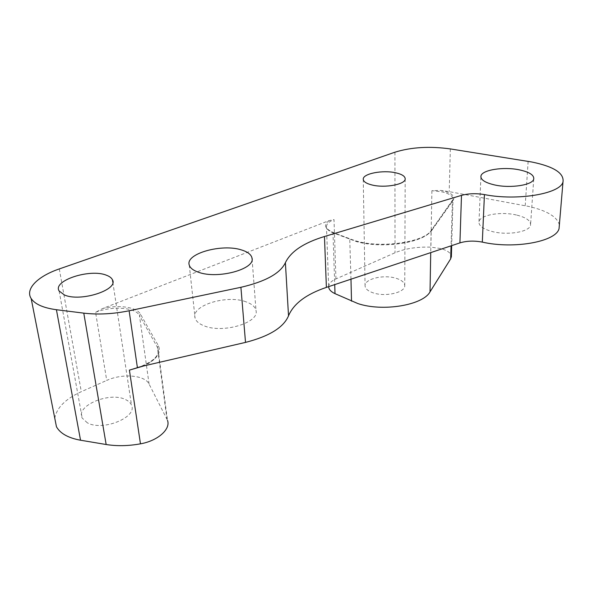 <?xml version="1.0" encoding="UTF-8"?>
<svg xmlns="http://www.w3.org/2000/svg" width="593" height="593" viewBox="0 0 593 593"><rect width="100%" height="100%" fill="white"/><g stroke="black" fill="none" stroke-linecap="round" stroke-linejoin="round"><path stroke-width="0.44" stroke-dasharray="2.96 2.22" d="M328.67 286.79C328.715 283.736 331.139 281.119 335.942 278.925L395.027 252.766C404.945 248.586 416.894 246.718 430.896 247.155L440.636 248.534C447.263 250.35 450.843 252.922 451.377 256.235M373.627 293.009C368.038 291.193 365.184 288.754 365.066 285.693C364.673 278.873 383.597 274.366 395.813 278.199C401.743 280.022 404.722 282.579 404.745 285.856C404.952 292.519 385.746 297.026 373.627 293.009M87.379 422.853L82.19 418.05C75.296 405.619 110.068 391.373 125.597 399.608C128.622 401.024 130.586 402.884 131.505 405.189C137.732 417.101 102.841 431.548 87.379 422.853M516.377 215C500.885 211.278 479.819 214.992 478.996 221.767C478.61 225.844 483.125 229.12 492.524 231.611C507.867 235.562 529.43 231.885 530.527 225.288C531.069 220.885 526.354 217.453 516.377 215M245.873 301.778C226.785 294.462 190.761 305.528 195.09 318.041C196.031 321.287 199.092 323.904 204.274 325.898C223.138 333.74 259.593 322.555 256.02 310.606C255.257 306.826 251.869 303.883 245.873 301.778M559.369 224.917C557.168 216.779 546.939 210.611 528.689 206.431L449.205 191.635L440.784 190.427L431.897 190.672L441.941 191.858C449.427 193.629 453.119 196.157 453.015 199.426L431.111 230.736C423.951 242.774 382.159 249.104 356.526 241.603L332.992 232.804L334.719 284.61M335.942 278.925L334.007 219.573L329.048 220.611L102.596 308.53L95.577 312.333L106.725 380.424C122.299 373.212 145.018 375.065 149.073 384.042L167.5 420.37L157.975 348.506C159.673 354.799 154.958 360.603 143.847 365.911M54.793 418.317C56.602 407.836 65.438 398.956 81.3 391.684L106.725 380.424M329.048 220.611C323.459 224.836 324.527 228.69 332.25 232.189L355.926 241.032C382.092 248.682 424.803 242.218 432.082 229.943L431.111 230.736L430.726 252.618M431.897 190.672L430.896 247.155M350.974 279.192L349.744 238.89L356.282 241.01C382.055 248.63 424.499 241.914 431.178 230.425L452.392 200.723L451.058 245.843M528.133 161.37L525.213 205.727M141.512 366.452C156.033 360.299 161.681 353.45 158.472 345.904L140.459 314.157C136.761 307.085 118.652 304.491 102.596 308.53M432.082 229.943L453.245 200.256C455.372 195.912 451.221 192.636 440.784 190.427M450.346 148.917L449.205 191.635M394.931 152.201L395.027 252.766M59.293 268.933L81.3 391.684M149.073 384.042L139.459 315.432L157.404 347.253L166.922 418.999M332.25 232.189L332.992 232.804C328.796 231.1 326.624 229.054 326.476 226.667C326.535 223.924 329.048 221.56 334.007 219.573M95.577 312.333C111.884 305.706 135.404 307.285 139.459 315.432L140.459 314.157M158.472 345.904L157.404 347.253L157.975 348.506C159.851 355.251 153.676 361.419 139.437 367.008M349.27 238.86L332.725 232.226C328.433 230.24 326.35 228.387 326.476 226.667L328.67 286.627M453.245 200.256L452.392 200.723L453.015 199.426L451.681 245.628M363.257 179.382L365.066 285.693M59.137 291.015L82.19 418.05M480.893 177.137L478.996 221.767M189.263 265.108L195.09 318.041M252.084 259.074L256.02 310.606M533.737 179.093L530.527 225.288M112.84 282.32L131.505 405.189M405.197 178.96L404.745 285.856"/><path stroke-width="0.89" d="M451.377 256.235L450.687 258.822L430.029 291.845C423.054 305.195 382.655 312.007 357.838 303.549L335.015 293.654C330.946 291.734 328.833 289.451 328.67 286.79L328.67 286.627M395.746 172.808C382.856 169.791 362.864 173.608 363.25 179.16C363.361 181.651 366.37 183.615 372.278 185.053C385.087 188.226 405.427 184.379 405.197 178.96C405.167 176.291 402.017 174.238 395.746 172.808M106.34 275.196C90.047 268.429 52.303 280.622 59.137 291.015L64.496 295.01C80.744 302.215 118.741 289.747 112.462 279.814C111.558 277.895 109.52 276.353 106.34 275.196M519.164 169.813C503.279 166.5 481.746 169.954 480.93 176.106C480.567 179.805 485.2 182.77 494.844 184.986C510.588 188.522 532.67 185.09 533.737 179.093C534.249 175.091 529.393 172 519.164 169.813M241.647 249.994C222.108 243.375 184.979 253.648 189.263 265.108C190.197 268.088 193.311 270.475 198.618 272.291C217.95 279.422 255.583 269 252.003 258.051C251.247 254.59 247.792 251.899 241.647 249.994M531.699 161.985L450.346 148.917C429.695 146.071 411.223 147.16 394.931 152.201L59.293 268.933C37.952 276.175 24.884 288.902 31.162 298.538C34.905 304.202 43.326 307.93 56.424 309.724L83.783 313.141C98.06 314.816 113.174 314.023 129.126 310.769L240.906 287.301C265.494 281.579 280.319 273.373 285.389 262.699C290.726 251.536 303.749 242.811 324.467 236.511L461.487 195.379C468.455 193.481 476.097 193.214 484.437 194.586C517.229 201.094 560.422 193.8 562.994 181.932C564.247 173.171 553.818 166.522 531.699 161.985M167.5 420.37C170.88 429.095 157.923 440.814 140.467 443.831L129.407 370.121L141.512 366.452L245.517 342.398C269.326 336.283 283.669 327.418 288.524 315.81C293.631 303.668 306.255 294.195 326.387 287.39L459.923 242.885C466.721 240.832 474.185 240.573 482.309 242.114C514.257 249.401 556.419 241.588 559.058 228.542L559.369 224.917M140.467 443.831C128.333 446.018 116.888 446.247 106.154 444.513L80.537 440.221C68.262 437.982 60.234 433.49 56.454 426.745L54.793 418.317M351.516 301.155L350.974 279.192M484.437 194.586L482.309 242.114M56.424 309.724L80.537 440.221M83.783 313.141L106.154 444.513M129.126 310.769L137.398 367.638M240.906 287.301L245.517 342.398M285.389 262.699L288.524 315.81M324.467 236.511L326.387 287.39M461.487 195.379L459.923 242.885M430.029 291.845L430.726 252.618M334.719 284.61L335.015 293.654M450.687 258.822L451.058 245.843M143.847 365.911L129.407 370.121M480.93 176.106L480.893 177.137M562.994 181.932L559.058 228.542M31.162 298.538L56.454 426.745M252.003 258.051L252.084 259.074M112.462 279.814L112.84 282.32M451.681 245.628L451.355 257.051M139.437 367.008L136.686 367.868"/></g></svg>
